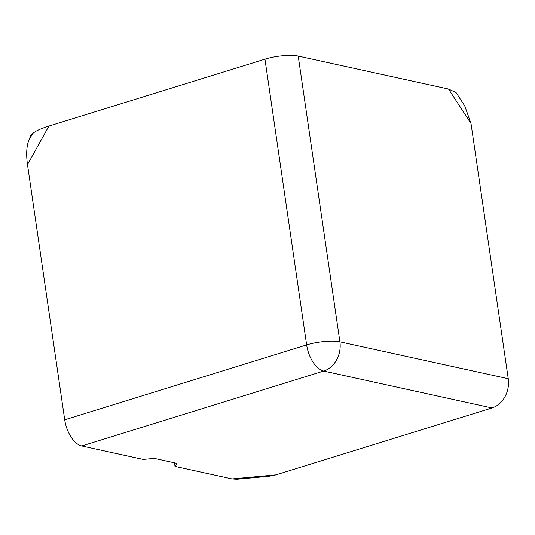 <?xml version="1.0" encoding="UTF-8"?>
<svg xmlns="http://www.w3.org/2000/svg" width="535" height="535" viewBox="0 0 535 535"><rect width="100%" height="100%" fill="white"/><g stroke="black" fill="none" stroke-linecap="round" stroke-linejoin="round"><path stroke-width="0.8" d="M175.012 466.406L176.998 463.384L154.254 458.395L143.166 459.425L81.741 445.963A24.135 12.679 -107.2 0 1 64.715 419.801L27.492 164.66C26.108 154.595 26.516 146.59 28.703 140.631L30.629 135.75L32.548 133.717C35.016 131.282 40.473 128.728 48.919 126.066L264.959 59.178A24.135 5.865 -8.3 0 1 298.222 56.101L448.551 89.051L456.081 92.588L464.721 105.856L471.027 123.578L508.25 378.72A24.135 19.681 102.4 0 1 492.013 407.958L275.973 474.846L268.978 476.25L236.758 479.24L232.07 478.912L175.012 466.406L174.49 462.835M275.973 474.846L232.07 478.912M492.013 407.958L323.668 371.056L81.741 445.963M27.492 164.66L48.919 126.066M64.715 419.801L306.642 344.894L264.959 59.178M448.551 89.051L471.027 123.578M298.222 56.101L339.906 341.818L508.25 378.72M306.642 344.894A24.135 12.679 72.8 0 0 323.668 371.056A24.135 19.681 102.4 0 0 339.906 341.818A24.135 5.865 171.7 0 0 306.642 344.894M32.548 133.717L28.703 140.631"/></g></svg>
